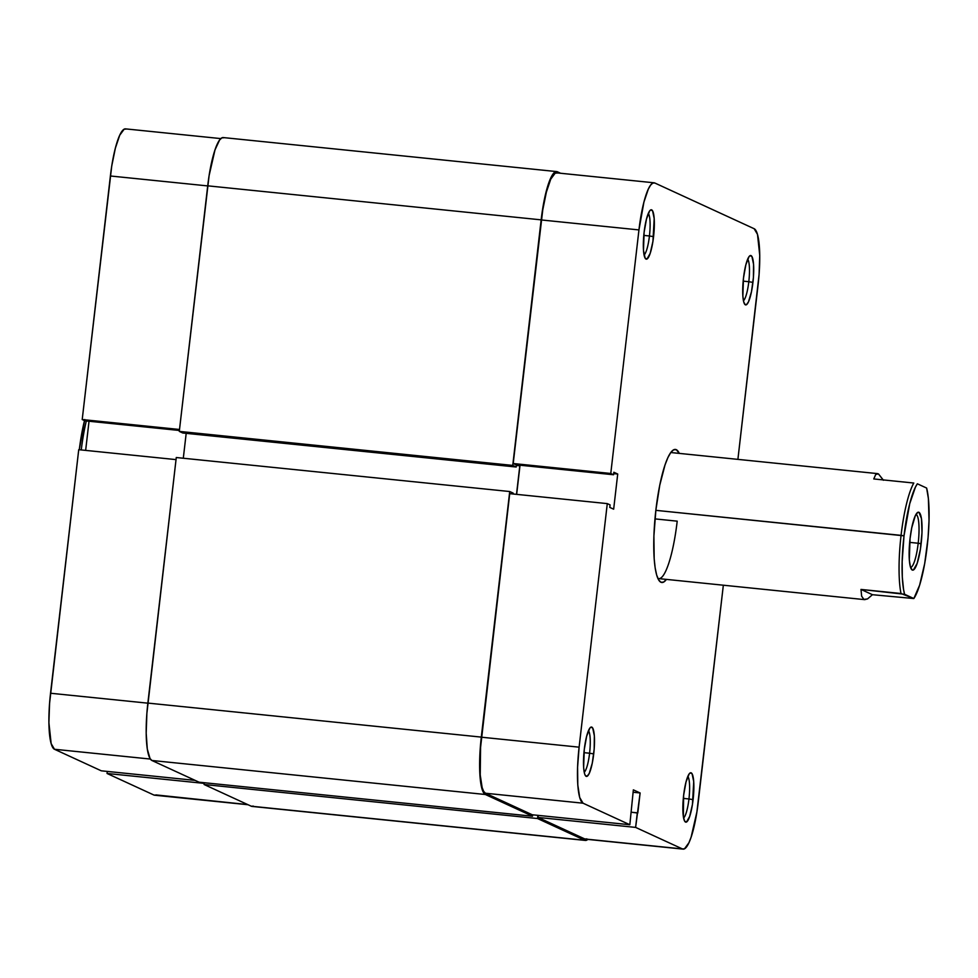 <?xml version="1.0" encoding="UTF-8"?>
<svg xmlns="http://www.w3.org/2000/svg" width="978" height="978" viewBox="0 0 978 978"><rect width="100%" height="100%" fill="white"/><g stroke="black" fill="none" stroke-linecap="round" stroke-linejoin="round"><path stroke-width="1.47" d="M644.074 254.977A21.284 4.23 95.8 0 0 649.441 235.979L653.573 236.639A24.829 4.939 -84.2 0 1 645.382 258.547A24.829 4.939 -84.2 0 1 644.111 232.287L643.487 250.331L645.125 258.18L646.971 259.023L650.174 253.4L652.925 241.407L654.196 218.607L652.558 210.759L650.712 209.903L649.661 210.906L646.495 218.986L644.111 232.287A24.829 4.939 -84.2 0 1 650.309 210.184A24.829 4.939 -84.2 0 1 653.573 236.639L649.441 235.979A21.284 4.23 -84.2 0 1 644.074 254.977M743.439 300.711A21.284 4.23 95.8 0 0 748.806 281.713L752.938 282.385A24.829 4.939 -84.2 0 1 744.747 304.292A24.829 4.939 -84.2 0 1 743.488 278.033L742.852 296.065L743.769 302.104L745.37 304.818L746.336 304.769L748.476 301.872L751.495 291.627L753.402 277.544L753.573 264.341L751.923 256.493L750.077 255.649L749.038 256.639L745.859 264.72L743.488 278.033A24.829 4.939 -84.2 0 1 749.686 255.918A24.829 4.939 -84.2 0 1 752.938 282.385L748.806 281.713A21.284 4.23 -84.2 0 1 743.439 300.711M584.221 772.229A21.284 4.23 95.8 0 0 589.587 753.231L593.719 753.891A24.829 4.939 -84.2 0 1 585.529 775.798A24.829 4.939 -84.2 0 1 584.269 749.539L583.634 767.583L584.551 773.622L585.284 775.432L587.118 776.275L589.257 773.39L592.277 763.146L594.184 749.05L594.355 735.859L592.705 728.011L590.859 727.155L589.82 728.158L586.641 736.238L584.269 749.539A24.829 4.939 -84.2 0 1 590.467 727.436A24.829 4.939 -84.2 0 1 593.719 753.891L589.587 753.231A21.284 4.23 -84.2 0 1 584.221 772.229M683.585 817.963A21.284 4.23 95.8 0 0 688.952 798.965L693.096 799.637A24.829 4.939 -84.2 0 1 684.906 821.544A24.829 4.939 -84.2 0 1 683.634 795.285L683.365 816.716L684.649 821.165L686.495 822.021L689.698 816.398L692.448 804.393L693.72 781.593L692.082 773.745L690.236 772.901L689.184 773.891L686.018 781.972L683.634 795.285A24.829 4.939 -84.2 0 1 689.832 773.17A24.829 4.939 -84.2 0 1 693.096 799.637L688.952 798.965A21.284 4.23 -84.2 0 1 683.585 817.963M657.852 578.365A63.338 12.592 95.8 0 0 677.204 521.164A63.338 12.592 -84.2 0 1 658.72 578.609A63.338 12.592 -84.2 0 1 657.852 578.365M666.421 579.404A66.883 13.289 -84.2 0 1 659.27 580.834A66.883 13.289 -84.2 0 1 655.871 510.1L653.903 535.92L654.172 558.695L655.15 567.827L656.641 574.966L658.597 579.832L660.932 582.252L663.561 582.118L666.421 579.404M583.952 752.657L589.587 753.231L583.952 752.657M683.316 798.39L688.952 798.965L683.316 798.39M743.17 281.138L748.806 281.713L743.17 281.138M643.793 235.405L649.441 235.979L643.793 235.405M654.967 518.89L677.204 521.164L654.967 518.89M607.289 503.609L509.721 493.658L481.543 737.216L579.11 747.168L607.289 503.609L610.089 504.892L609.795 507.411L613.658 509.183L617.717 474.024L613.866 472.252L613.573 474.758L610.773 473.474L638.952 229.916L643.927 202.079L648.304 189.133L650.566 185.172L652.754 183.094L654.795 182.996L754.172 228.73L757.498 234.39L759.747 255.392L759.075 274.622L737.901 459.367L758.097 284.757A51.932 10.318 -84.2 0 0 754.172 228.73L654.795 182.996A51.932 10.318 -84.2 0 0 654.111 182.8L556.555 172.849A51.932 10.318 95.8 0 0 541.396 219.964L513.206 463.523L516.005 464.807L613.573 474.758L613.866 472.252L617.717 474.024L613.707 473.621L617.717 474.024L613.658 509.183L609.795 507.411L610.089 504.892L607.289 503.609L509.721 493.658L480.577 747.339L480.222 774.943L482.142 787.583L483.658 791.361L485.479 793.244L532.264 814.772L629.832 824.735L583.035 803.195L579.709 797.535L577.79 784.894L577.582 767.217L579.11 747.168L607.289 503.609M683.096 849.124L585.529 839.173A51.932 10.318 95.8 0 1 584.844 838.977L682.412 848.928A51.932 10.318 -84.2 0 0 683.096 849.124A51.932 10.318 -84.2 0 0 698.255 802.009L723.341 585.211L696.898 811.96L691.14 837.07L688.903 842.791L684.453 848.831L682.412 848.928L635.614 827.4L538.059 817.437L584.844 838.977L682.412 848.928L635.614 827.4L640.113 792.962L633.353 789.857L629.832 824.735L583.035 803.195L485.479 793.244L532.264 814.772L629.832 824.735L633.353 789.857L640.113 792.962L633.084 792.253L640.113 792.962L637.79 813.048L631.275 812.217L637.301 812.828L635.614 827.4L538.059 817.437L584.844 838.977L586.886 838.88M538.291 815.395L538.059 817.437L538.291 815.395M557.24 173.045L555.198 173.143L550.736 179.182L546.372 192.128L542.741 210.001L513.206 463.523L610.773 473.474L638.952 229.916L541.396 219.964L638.952 229.916A51.932 10.318 -84.2 0 1 654.111 182.8M520.027 465.222L516.653 494.355L520.027 465.222M670.676 452.667A63.338 12.592 -84.2 0 1 671.568 452.606L877.584 473.621M679.282 453.389L676.275 449.672L673.646 449.807L670.81 452.472L667.901 457.594L665.016 464.941L659.771 485.174L655.871 510.1A66.883 13.289 -84.2 0 1 672.571 450.54A66.883 13.289 -84.2 0 1 679.282 453.389M579.11 747.168L481.543 737.216A51.932 10.318 95.8 0 0 485.479 793.244L583.035 803.195A51.932 10.318 -84.2 0 1 579.11 747.168M516.005 464.807L513.206 463.523L610.773 473.474L613.573 474.758L516.005 464.807M648.304 213.412A21.284 4.23 -84.2 0 1 649.441 235.979A21.284 4.23 95.8 0 0 648.304 213.412M747.681 259.158A21.284 4.23 -84.2 0 1 748.806 281.713A21.284 4.23 95.8 0 0 747.681 259.158M687.827 776.41A21.284 4.23 -84.2 0 1 688.952 798.965A21.284 4.23 95.8 0 0 687.827 776.41M588.463 730.664A21.284 4.23 -84.2 0 1 589.587 753.231A21.284 4.23 95.8 0 0 588.463 730.664M541.152 219.854A53.203 10.575 -84.2 0 1 556.678 171.59A53.203 10.575 -84.2 0 1 557.387 171.786L560.59 173.265L557.387 171.786L555.284 171.883L553.035 174.011L548.426 183.925L544.257 200.025L541.152 219.854L207.715 185.832L541.152 219.854L512.741 465.418L541.152 219.854M556.678 171.59L223.241 137.568A53.203 10.575 95.8 0 0 207.715 185.832L179.292 431.396L512.741 465.418L179.292 431.396L182.776 432.997L516.213 467.019L512.741 465.418L516.213 467.019L182.776 432.997L179.292 431.396L209.096 175.637L214.989 149.915L219.598 140.001L221.847 137.874L223.938 137.764M516.457 464.856L516.213 467.019L516.457 464.856M516.396 465.418L519.807 465.772L516.396 465.418M186.187 433.352L183.302 458.23L186.187 433.352M516.506 494.342L519.807 465.772L516.506 494.342M513.193 493.132L513.083 494L513.193 493.132L509.721 491.531L513.193 493.132M176.272 457.521L509.721 491.531L176.272 457.521L147.861 703.084L481.298 737.106L509.721 491.531L481.298 737.106L147.861 703.084A53.203 10.575 95.8 0 0 151.896 760.481L485.332 794.491A53.203 10.575 -84.2 0 1 481.298 737.106L479.733 757.632L479.954 775.75L481.922 788.696L483.474 792.571L485.332 794.491L151.896 760.481L199.072 782.192L532.509 816.214L485.332 794.491L532.509 816.214L199.072 782.192L151.896 760.481L150.037 758.549L147.287 749.001L146.187 733.17L146.871 713.463L176.272 457.521M532.668 814.821L532.509 816.214L532.668 814.821M253.351 806.116L251.26 806.214L204.084 784.503L204.292 782.73L204.084 784.503L537.521 818.525L537.888 815.346L537.521 818.525L204.084 784.503L251.26 806.214L584.697 840.236L537.521 818.525L584.697 840.236L251.26 806.214A53.203 10.575 95.8 0 0 251.969 806.41L585.406 840.432A53.203 10.575 -84.2 0 1 584.697 840.236L587.815 839.405A53.203 10.575 -84.2 0 1 585.406 840.432M220.832 138.595L125.551 128.876A51.932 10.318 95.8 0 0 110.392 175.991L207.703 185.918L110.392 175.991L82.213 419.55L111.737 166.04L115.367 148.155L119.732 135.208L124.194 129.169L126.235 129.072M179.524 429.476L82.213 419.55L85.013 420.833L179.402 430.467L85.013 420.833L82.213 419.55L179.524 429.476M248.057 804.735L154.536 795.2A51.932 10.318 95.8 0 1 153.839 795.004L107.054 773.476L107.287 771.422L107.054 773.476L204.219 783.378L107.054 773.476L153.839 795.004L247.715 804.588L155.893 794.906M89.022 421.249L85.648 450.393L89.022 421.249M78.729 449.684L49.572 703.378L48.9 722.608L51.149 743.61L54.475 749.27L101.272 770.811L195.135 780.383L101.272 770.811L54.475 749.27L150.343 759.05L54.475 749.27A51.932 10.318 95.8 0 1 50.538 693.243L78.729 449.684L176.04 459.611L78.729 449.684M147.849 703.17L50.538 693.243L147.849 703.17M910.542 567.374A26.602 5.293 95.8 0 0 918.195 543.242L921.142 543.719A29.132 5.795 -84.2 0 1 911.533 569.416A29.132 5.795 -84.2 0 1 910.053 538.609L909.308 559.771L910.384 566.861L912.254 570.04L913.403 569.978L917.156 563.389L920.384 549.294L921.997 532.472L921.459 518.572L918.941 512.289L917.792 512.338L915.286 515.736L911.753 527.753L910.053 538.609A29.132 5.795 -84.2 0 1 917.327 512.668A29.132 5.795 -84.2 0 1 921.142 543.719L918.195 543.242A26.602 5.293 -84.2 0 1 910.542 567.374M877.608 473.621L875.726 474.452L873.782 478.951L913.794 483.034A63.338 12.592 95.8 0 0 901.068 535.357L655.835 510.345L904.014 535.834A60.795 12.091 -84.2 0 1 917.364 483.792L926.618 488.046L928.391 498.548L929.027 520.602L928.061 537.729L924.699 563.499L919.638 585.101L913.831 598.536L904.577 594.269L903.562 589.526L902.303 577.13L902.156 561.714L904.014 535.834L909.736 503.682L915.408 487.166L917.364 483.792L926.618 488.046A60.795 12.091 -84.2 0 1 927.168 546.494A60.795 12.091 -84.2 0 1 913.831 598.536L872.449 594.71L867.547 598.903L863.867 599.404L861.642 596.177L860.995 589.428L904.577 594.269A60.795 12.091 -84.2 0 1 904.014 535.834L901.068 535.357A63.338 12.592 95.8 0 0 901.007 593.512A63.338 12.592 -84.2 0 1 901.068 535.357A63.338 12.592 -84.2 0 1 913.794 483.034L873.782 478.951L875.726 474.452L878.403 473.853L883.22 479.917M909.662 542.374L918.195 543.242L909.662 542.374M86.321 420.968A63.338 12.592 95.8 0 0 81.26 449.941A63.338 12.592 -84.2 0 1 86.321 420.968M658.72 578.609L864.723 599.636L867.547 598.903L872.449 594.71L860.995 589.428L901.007 593.512L913.831 598.536L872.449 594.71L860.995 589.428L861.642 596.177L863.867 599.404M84.499 420.601A60.795 12.091 95.8 0 0 79.291 449.746L84.78 419.525M915.946 514.465A26.602 5.293 -84.2 0 1 918.195 543.242A26.602 5.293 95.8 0 0 915.946 514.465M878.403 473.853L883.403 480.259"/></g></svg>
